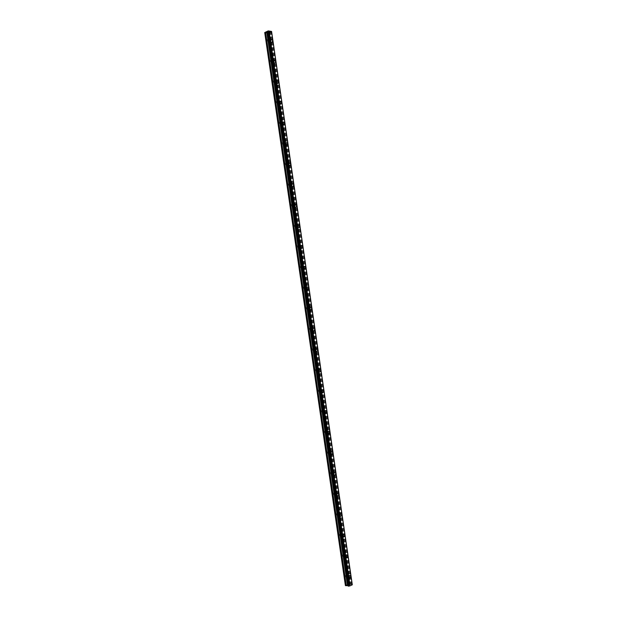 <?xml version="1.0" encoding="UTF-8"?>
<svg xmlns="http://www.w3.org/2000/svg" width="617" height="617" viewBox="0 0 617 617"><rect width="100%" height="100%" fill="white"/><g stroke="black" fill="none" stroke-linecap="round" stroke-linejoin="round"><path stroke-width="0.46" stroke-dasharray="3.08 2.31" d="M346.492 575.869A0.818 0.578 100.7 0 0 345.327 576.378A0.818 0.578 100.7 0 0 346.492 575.869M348.944 576.332A0.818 0.578 100.7 0 0 347.787 576.841A0.818 0.578 100.7 0 0 348.944 576.332M349.453 578.183L349.453 578.183A1.365 0.972 -79.3 0 1 348.736 577.265A1.365 0.972 -79.3 0 1 349.955 575.491L349.962 575.491M343.484 555.254A0.818 0.578 100.7 0 0 342.319 555.77A0.818 0.578 100.7 0 0 343.484 555.254M345.936 555.716A0.818 0.578 100.7 0 0 344.78 556.233A0.818 0.578 100.7 0 0 345.936 555.716M346.445 557.575L346.445 557.575A1.365 0.972 -79.3 0 1 345.728 556.65A1.365 0.972 -79.3 0 1 346.947 554.884L346.955 554.884M340.476 534.646A0.818 0.578 100.7 0 0 339.311 535.155A0.818 0.578 100.7 0 0 340.476 534.646M342.929 535.109A0.818 0.578 100.7 0 0 341.772 535.618A0.818 0.578 100.7 0 0 342.929 535.109M343.438 536.96L343.438 536.96A1.365 0.972 -79.3 0 1 342.72 536.042A1.365 0.972 -79.3 0 1 343.947 534.276L343.947 534.276M337.468 514.038A0.818 0.578 100.7 0 0 336.311 514.547A0.818 0.578 100.7 0 0 337.468 514.038M339.928 514.501A0.818 0.578 100.7 0 0 338.764 515.01A0.818 0.578 100.7 0 0 339.928 514.501M340.43 516.352L340.43 516.352A1.365 0.972 -79.3 0 1 339.712 515.434A1.365 0.972 -79.3 0 1 340.939 513.66L340.939 513.66M334.46 493.423A0.818 0.578 100.7 0 0 333.303 493.939A0.818 0.578 100.7 0 0 334.46 493.423M336.921 493.885A0.818 0.578 100.7 0 0 335.756 494.402A0.818 0.578 100.7 0 0 336.921 493.885M337.422 495.744L337.422 495.744A1.365 0.972 -79.3 0 1 336.712 494.819A1.365 0.972 -79.3 0 1 337.931 493.052L337.931 493.052M331.452 472.815A0.818 0.578 100.7 0 0 330.296 473.324A0.818 0.578 100.7 0 0 331.452 472.815M333.913 473.278A0.818 0.578 100.7 0 0 332.748 473.787A0.818 0.578 100.7 0 0 333.913 473.278M334.414 475.129L334.422 475.129A1.365 0.972 -79.3 0 1 333.704 474.211A1.365 0.972 -79.3 0 1 334.923 472.445L334.923 472.445M328.452 452.207A0.818 0.578 100.7 0 0 327.288 452.716A0.818 0.578 100.7 0 0 328.452 452.207M330.905 452.67A0.818 0.578 100.7 0 0 329.74 453.179A0.818 0.578 100.7 0 0 330.905 452.67M331.406 454.521L331.414 454.521A1.365 0.972 -79.3 0 1 330.697 453.603A1.365 0.972 -79.3 0 1 331.915 451.829L331.923 451.829M325.444 431.591A0.818 0.578 100.7 0 0 324.28 432.108A0.818 0.578 100.7 0 0 325.444 431.591M327.897 432.054A0.818 0.578 100.7 0 0 326.74 432.571A0.818 0.578 100.7 0 0 327.897 432.054M328.406 433.913L328.406 433.913A1.365 0.972 -79.3 0 1 327.689 432.995A1.365 0.972 -79.3 0 1 328.907 431.221L328.915 431.221M322.436 410.984A0.818 0.578 100.7 0 0 321.272 411.493A0.818 0.578 100.7 0 0 322.436 410.984M324.889 411.446A0.818 0.578 100.7 0 0 323.732 411.955A0.818 0.578 100.7 0 0 324.889 411.446M325.398 413.297L325.398 413.297A1.365 0.972 -79.3 0 1 324.681 412.38A1.365 0.972 -79.3 0 1 325.907 410.613L325.907 410.613M319.429 390.376A0.818 0.578 100.7 0 0 318.272 390.885A0.818 0.578 100.7 0 0 319.429 390.376M321.881 390.839A0.818 0.578 100.7 0 0 320.724 391.348A0.818 0.578 100.7 0 0 321.881 390.839M322.39 392.69L322.39 392.69A1.365 0.972 -79.3 0 1 321.673 391.772A1.365 0.972 -79.3 0 1 322.899 389.998L322.899 389.998M316.421 369.76A0.818 0.578 100.7 0 0 315.264 370.277A0.818 0.578 100.7 0 0 316.421 369.76M318.881 370.231A0.818 0.578 100.7 0 0 317.716 370.74A0.818 0.578 100.7 0 0 318.881 370.231M319.382 372.082L319.382 372.082A1.365 0.972 -79.3 0 1 318.665 371.164A1.365 0.972 -79.3 0 1 319.891 369.39L319.891 369.39M313.413 349.153A0.818 0.578 100.7 0 0 312.256 349.662A0.818 0.578 100.7 0 0 313.413 349.153M315.873 349.615A0.818 0.578 100.7 0 0 314.709 350.124A0.818 0.578 100.7 0 0 315.873 349.615M316.374 351.466L316.382 351.466A1.365 0.972 -79.3 0 1 315.665 350.549A1.365 0.972 -79.3 0 1 316.883 348.782L316.883 348.782M310.413 328.545A0.818 0.578 100.7 0 0 309.248 329.054A0.818 0.578 100.7 0 0 310.413 328.545M312.865 329.008A0.818 0.578 100.7 0 0 311.701 329.517A0.818 0.578 100.7 0 0 312.865 329.008M313.367 330.859L313.374 330.859A1.365 0.972 -79.3 0 1 312.657 329.941A1.365 0.972 -79.3 0 1 313.876 328.167L313.876 328.167M307.405 307.937A0.818 0.578 100.7 0 0 306.24 308.446A0.818 0.578 100.7 0 0 307.405 307.937M309.857 308.4A0.818 0.578 100.7 0 0 308.693 308.909A0.818 0.578 100.7 0 0 309.857 308.4M310.366 310.251L310.366 310.251A1.365 0.972 -79.3 0 1 309.649 309.333A1.365 0.972 -79.3 0 1 310.868 307.559L310.875 307.559M304.397 287.321A0.818 0.578 100.7 0 0 303.232 287.83A0.818 0.578 100.7 0 0 304.397 287.321M306.85 287.784A0.818 0.578 100.7 0 0 305.693 288.293A0.818 0.578 100.7 0 0 306.85 287.784M307.359 289.635L307.359 289.643A1.365 0.972 -79.3 0 1 306.641 288.717A1.365 0.972 -79.3 0 1 307.86 286.951L307.868 286.951M301.389 266.714A0.818 0.578 100.7 0 0 300.224 267.223A0.818 0.578 100.7 0 0 301.389 266.714M303.842 267.176A0.818 0.578 100.7 0 0 302.685 267.685A0.818 0.578 100.7 0 0 303.842 267.176M304.351 269.027L304.351 269.027A1.365 0.972 -79.3 0 1 303.633 268.11A1.365 0.972 -79.3 0 1 304.86 266.336L304.86 266.343M298.381 246.106A0.818 0.578 100.7 0 0 297.224 246.615A0.818 0.578 100.7 0 0 298.381 246.106M300.841 246.569A0.818 0.578 100.7 0 0 299.677 247.078A0.818 0.578 100.7 0 0 300.841 246.569M301.343 248.42L301.343 248.42A1.365 0.972 -79.3 0 1 300.626 247.502A1.365 0.972 -79.3 0 1 301.852 245.728L301.852 245.728M295.373 225.49A0.818 0.578 100.7 0 0 294.216 226.007A0.818 0.578 100.7 0 0 295.373 225.49M297.834 225.953A0.818 0.578 100.7 0 0 296.669 226.47A0.818 0.578 100.7 0 0 297.834 225.953M298.335 227.812L298.335 227.812A1.365 0.972 -79.3 0 1 297.625 226.886A1.365 0.972 -79.3 0 1 298.844 225.12L298.844 225.12M292.365 204.883A0.818 0.578 100.7 0 0 291.209 205.392A0.818 0.578 100.7 0 0 292.365 204.883M294.826 205.345A0.818 0.578 100.7 0 0 293.661 205.854A0.818 0.578 100.7 0 0 294.826 205.345M295.335 207.196L295.327 207.196A1.365 0.972 -79.3 0 1 294.618 206.279A1.365 0.972 -79.3 0 1 295.836 204.505L295.836 204.512M289.365 184.275A0.818 0.578 100.7 0 0 288.201 184.784A0.818 0.578 100.7 0 0 289.365 184.275M291.818 184.738A0.818 0.578 100.7 0 0 290.653 185.247A0.818 0.578 100.7 0 0 291.818 184.738M292.327 186.589L292.319 186.589A1.365 0.972 -79.3 0 1 291.61 185.671A1.365 0.972 -79.3 0 1 292.828 183.897L292.836 183.897M286.357 163.659A0.818 0.578 100.7 0 0 285.193 164.176A0.818 0.578 100.7 0 0 286.357 163.659M288.81 164.122A0.818 0.578 100.7 0 0 287.653 164.639A0.818 0.578 100.7 0 0 288.81 164.122M289.319 165.981L289.319 165.981A1.365 0.972 -79.3 0 1 288.602 165.055A1.365 0.972 -79.3 0 1 289.82 163.289L289.828 163.289M283.35 143.051A0.818 0.578 100.7 0 0 282.185 143.56A0.818 0.578 100.7 0 0 283.35 143.051M285.802 143.514A0.818 0.578 100.7 0 0 284.645 144.023A0.818 0.578 100.7 0 0 285.802 143.514M286.311 145.365L286.311 145.365A1.365 0.972 -79.3 0 1 285.594 144.447A1.365 0.972 -79.3 0 1 286.812 142.681L286.82 142.681M280.342 122.444A0.818 0.578 100.7 0 0 279.177 122.953A0.818 0.578 100.7 0 0 280.342 122.444M282.794 122.906A0.818 0.578 100.7 0 0 281.637 123.415A0.818 0.578 100.7 0 0 282.794 122.906M283.303 124.757L283.303 124.757A1.365 0.972 -79.3 0 1 282.586 123.84A1.365 0.972 -79.3 0 1 283.812 122.066L283.812 122.066M277.334 101.828A0.818 0.578 100.7 0 0 276.177 102.345A0.818 0.578 100.7 0 0 277.334 101.828M279.794 102.291A0.818 0.578 100.7 0 0 278.629 102.808A0.818 0.578 100.7 0 0 279.794 102.291M280.295 104.15L280.295 104.15A1.365 0.972 -79.3 0 1 279.578 103.224A1.365 0.972 -79.3 0 1 280.804 101.458L280.804 101.458M274.326 81.22A0.818 0.578 100.7 0 0 273.169 81.729A0.818 0.578 100.7 0 0 274.326 81.22M276.786 81.683A0.818 0.578 100.7 0 0 275.622 82.192A0.818 0.578 100.7 0 0 276.786 81.683M277.288 83.534L277.288 83.534A1.365 0.972 -79.3 0 1 276.578 82.616A1.365 0.972 -79.3 0 1 277.797 80.85L277.797 80.85M271.326 60.613A0.818 0.578 100.7 0 0 270.161 61.122A0.818 0.578 100.7 0 0 271.326 60.613M273.778 61.075A0.818 0.578 100.7 0 0 272.614 61.584A0.818 0.578 100.7 0 0 273.778 61.075M274.28 62.926L274.287 62.926A1.365 0.972 -79.3 0 1 273.57 62.009A1.365 0.972 -79.3 0 1 274.789 60.235L274.789 60.235M268.318 39.997A0.818 0.578 100.7 0 0 267.153 40.514A0.818 0.578 100.7 0 0 268.318 39.997M270.77 40.46A0.818 0.578 100.7 0 0 269.606 40.977A0.818 0.578 100.7 0 0 270.77 40.46M271.272 42.318L271.279 42.318A1.365 0.972 -79.3 0 1 270.562 41.401A1.365 0.972 -79.3 0 1 271.781 39.627L271.788 39.627M271.156 40.29A1.365 0.972 100.7 0 0 270.447 39.372A1.365 0.972 100.7 0 0 269.22 41.146A1.365 0.972 100.7 0 0 269.938 42.064A1.365 0.972 100.7 0 0 271.156 40.29M272.367 40.521A1.365 0.972 100.7 0 0 271.657 39.604A1.365 0.972 100.7 0 0 270.431 41.37A1.365 0.972 100.7 0 0 271.148 42.295A1.365 0.972 100.7 0 0 272.367 40.521M274.164 60.906A1.365 0.972 100.7 0 0 273.447 59.988A1.365 0.972 100.7 0 0 272.228 61.754A1.365 0.972 100.7 0 0 272.945 62.672A1.365 0.972 100.7 0 0 274.164 60.906M275.375 61.129A1.365 0.972 100.7 0 0 274.665 60.211A1.365 0.972 100.7 0 0 273.439 61.985A1.365 0.972 100.7 0 0 274.156 62.903A1.365 0.972 100.7 0 0 275.375 61.129M277.172 81.513A1.365 0.972 100.7 0 0 276.455 80.596A1.365 0.972 100.7 0 0 275.236 82.362A1.365 0.972 100.7 0 0 275.953 83.287A1.365 0.972 100.7 0 0 277.172 81.513M278.383 81.745A1.365 0.972 100.7 0 0 277.673 80.827A1.365 0.972 100.7 0 0 276.447 82.593A1.365 0.972 100.7 0 0 277.164 83.511A1.365 0.972 100.7 0 0 278.383 81.745M280.18 102.121A1.365 0.972 100.7 0 0 279.462 101.203A1.365 0.972 100.7 0 0 278.244 102.977A1.365 0.972 100.7 0 0 278.953 103.895A1.365 0.972 100.7 0 0 280.18 102.121M281.391 102.353A1.365 0.972 100.7 0 0 280.673 101.435A1.365 0.972 100.7 0 0 279.455 103.201A1.365 0.972 100.7 0 0 280.172 104.126A1.365 0.972 100.7 0 0 281.391 102.353M283.188 122.737A1.365 0.972 100.7 0 0 282.47 121.811A1.365 0.972 100.7 0 0 281.252 123.585A1.365 0.972 100.7 0 0 281.961 124.503A1.365 0.972 100.7 0 0 283.188 122.737M284.398 122.96A1.365 0.972 100.7 0 0 283.681 122.043A1.365 0.972 100.7 0 0 282.463 123.816A1.365 0.972 100.7 0 0 283.172 124.734A1.365 0.972 100.7 0 0 284.398 122.96M286.188 143.345A1.365 0.972 100.7 0 0 285.478 142.427A1.365 0.972 100.7 0 0 284.26 144.193A1.365 0.972 100.7 0 0 284.969 145.118A1.365 0.972 100.7 0 0 286.188 143.345M287.406 143.576A1.365 0.972 100.7 0 0 286.689 142.65A1.365 0.972 100.7 0 0 285.47 144.424A1.365 0.972 100.7 0 0 286.18 145.342A1.365 0.972 100.7 0 0 287.406 143.576M289.196 163.952A1.365 0.972 100.7 0 0 288.486 163.035A1.365 0.972 100.7 0 0 287.26 164.808A1.365 0.972 100.7 0 0 287.977 165.726A1.365 0.972 100.7 0 0 289.196 163.952M290.406 164.184A1.365 0.972 100.7 0 0 289.697 163.266A1.365 0.972 100.7 0 0 288.478 165.032A1.365 0.972 100.7 0 0 289.188 165.95A1.365 0.972 100.7 0 0 290.406 164.184M292.203 184.568A1.365 0.972 100.7 0 0 291.494 183.642A1.365 0.972 100.7 0 0 290.268 185.416A1.365 0.972 100.7 0 0 290.985 186.334A1.365 0.972 100.7 0 0 292.203 184.568M293.414 184.791A1.365 0.972 100.7 0 0 292.705 183.874A1.365 0.972 100.7 0 0 291.479 185.648A1.365 0.972 100.7 0 0 292.196 186.565A1.365 0.972 100.7 0 0 293.414 184.791M295.211 205.176A1.365 0.972 100.7 0 0 294.494 204.258A1.365 0.972 100.7 0 0 293.276 206.024A1.365 0.972 100.7 0 0 293.993 206.942A1.365 0.972 100.7 0 0 295.211 205.176M296.422 205.407A1.365 0.972 100.7 0 0 295.713 204.482A1.365 0.972 100.7 0 0 294.486 206.255A1.365 0.972 100.7 0 0 295.204 207.173A1.365 0.972 100.7 0 0 296.422 205.407M298.219 225.783A1.365 0.972 100.7 0 0 297.502 224.866A1.365 0.972 100.7 0 0 296.283 226.64A1.365 0.972 100.7 0 0 296.993 227.557A1.365 0.972 100.7 0 0 298.219 225.783M299.43 226.015A1.365 0.972 100.7 0 0 298.713 225.097A1.365 0.972 100.7 0 0 297.494 226.863A1.365 0.972 100.7 0 0 298.212 227.781A1.365 0.972 100.7 0 0 299.43 226.015M301.227 246.399A1.365 0.972 100.7 0 0 300.51 245.473A1.365 0.972 100.7 0 0 299.291 247.247A1.365 0.972 100.7 0 0 300.001 248.165A1.365 0.972 100.7 0 0 301.227 246.399M302.438 246.623A1.365 0.972 100.7 0 0 301.721 245.705A1.365 0.972 100.7 0 0 300.502 247.479A1.365 0.972 100.7 0 0 301.219 248.396A1.365 0.972 100.7 0 0 302.438 246.623M304.235 267.007A1.365 0.972 100.7 0 0 303.518 266.089A1.365 0.972 100.7 0 0 302.299 267.855A1.365 0.972 100.7 0 0 303.009 268.773A1.365 0.972 100.7 0 0 304.235 267.007M305.446 267.238A1.365 0.972 100.7 0 0 304.729 266.313A1.365 0.972 100.7 0 0 303.51 268.087A1.365 0.972 100.7 0 0 304.22 269.004A1.365 0.972 100.7 0 0 305.446 267.238M307.235 287.615A1.365 0.972 100.7 0 0 306.526 286.697A1.365 0.972 100.7 0 0 305.299 288.471A1.365 0.972 100.7 0 0 306.017 289.388A1.365 0.972 100.7 0 0 307.235 287.615M308.454 287.846A1.365 0.972 100.7 0 0 307.736 286.928A1.365 0.972 100.7 0 0 306.518 288.694A1.365 0.972 100.7 0 0 307.227 289.612A1.365 0.972 100.7 0 0 308.454 287.846M310.243 308.222A1.365 0.972 100.7 0 0 309.533 307.305A1.365 0.972 100.7 0 0 308.307 309.078A1.365 0.972 100.7 0 0 309.024 309.996A1.365 0.972 100.7 0 0 310.243 308.222M311.454 308.454A1.365 0.972 100.7 0 0 310.744 307.536A1.365 0.972 100.7 0 0 309.526 309.31A1.365 0.972 100.7 0 0 310.235 310.228A1.365 0.972 100.7 0 0 311.454 308.454M313.251 328.838A1.365 0.972 100.7 0 0 312.541 327.92A1.365 0.972 100.7 0 0 311.315 329.686A1.365 0.972 100.7 0 0 312.032 330.604A1.365 0.972 100.7 0 0 313.251 328.838M314.462 329.062A1.365 0.972 100.7 0 0 313.752 328.144A1.365 0.972 100.7 0 0 312.526 329.918A1.365 0.972 100.7 0 0 313.243 330.835A1.365 0.972 100.7 0 0 314.462 329.062M316.259 349.446A1.365 0.972 100.7 0 0 315.542 348.528A1.365 0.972 100.7 0 0 314.323 350.302A1.365 0.972 100.7 0 0 315.04 351.22A1.365 0.972 100.7 0 0 316.259 349.446M317.47 349.677A1.365 0.972 100.7 0 0 316.76 348.759A1.365 0.972 100.7 0 0 315.534 350.525A1.365 0.972 100.7 0 0 316.251 351.443A1.365 0.972 100.7 0 0 317.47 349.677M319.267 370.053A1.365 0.972 100.7 0 0 318.549 369.136A1.365 0.972 100.7 0 0 317.331 370.91A1.365 0.972 100.7 0 0 318.04 371.827A1.365 0.972 100.7 0 0 319.267 370.053M320.478 370.285A1.365 0.972 100.7 0 0 319.76 369.367A1.365 0.972 100.7 0 0 318.542 371.133A1.365 0.972 100.7 0 0 319.259 372.059A1.365 0.972 100.7 0 0 320.478 370.285M322.275 390.669A1.365 0.972 100.7 0 0 321.557 389.751A1.365 0.972 100.7 0 0 320.339 391.517A1.365 0.972 100.7 0 0 321.048 392.435A1.365 0.972 100.7 0 0 322.275 390.669M323.485 390.893A1.365 0.972 100.7 0 0 322.768 389.975A1.365 0.972 100.7 0 0 321.55 391.749A1.365 0.972 100.7 0 0 322.259 392.667A1.365 0.972 100.7 0 0 323.485 390.893M325.275 411.277A1.365 0.972 100.7 0 0 324.565 410.359A1.365 0.972 100.7 0 0 323.347 412.125A1.365 0.972 100.7 0 0 324.056 413.051A1.365 0.972 100.7 0 0 325.275 411.277M326.493 411.508A1.365 0.972 100.7 0 0 325.776 410.59A1.365 0.972 100.7 0 0 324.557 412.357A1.365 0.972 100.7 0 0 325.267 413.274A1.365 0.972 100.7 0 0 326.493 411.508M328.283 431.885A1.365 0.972 100.7 0 0 327.573 430.967A1.365 0.972 100.7 0 0 326.347 432.741A1.365 0.972 100.7 0 0 327.064 433.658A1.365 0.972 100.7 0 0 328.283 431.885M329.501 432.116A1.365 0.972 100.7 0 0 328.784 431.198A1.365 0.972 100.7 0 0 327.565 432.964A1.365 0.972 100.7 0 0 328.275 433.89A1.365 0.972 100.7 0 0 329.501 432.116M331.29 452.5A1.365 0.972 100.7 0 0 330.581 451.582A1.365 0.972 100.7 0 0 329.355 453.348A1.365 0.972 100.7 0 0 330.072 454.266A1.365 0.972 100.7 0 0 331.29 452.5M332.501 452.724A1.365 0.972 100.7 0 0 331.792 451.806A1.365 0.972 100.7 0 0 330.565 453.58A1.365 0.972 100.7 0 0 331.283 454.498A1.365 0.972 100.7 0 0 332.501 452.724M334.298 473.108A1.365 0.972 100.7 0 0 333.581 472.19A1.365 0.972 100.7 0 0 332.362 473.956A1.365 0.972 100.7 0 0 333.08 474.882A1.365 0.972 100.7 0 0 334.298 473.108M335.509 473.339A1.365 0.972 100.7 0 0 334.8 472.421A1.365 0.972 100.7 0 0 333.573 474.188A1.365 0.972 100.7 0 0 334.291 475.105A1.365 0.972 100.7 0 0 335.509 473.339M337.306 493.716A1.365 0.972 100.7 0 0 336.589 492.798A1.365 0.972 100.7 0 0 335.37 494.572A1.365 0.972 100.7 0 0 336.088 495.49A1.365 0.972 100.7 0 0 337.306 493.716M338.517 493.947A1.365 0.972 100.7 0 0 337.8 493.029A1.365 0.972 100.7 0 0 336.581 494.795A1.365 0.972 100.7 0 0 337.298 495.721A1.365 0.972 100.7 0 0 338.517 493.947M340.314 514.331A1.365 0.972 100.7 0 0 339.597 513.406A1.365 0.972 100.7 0 0 338.378 515.18A1.365 0.972 100.7 0 0 339.088 516.097A1.365 0.972 100.7 0 0 340.314 514.331M341.525 514.555A1.365 0.972 100.7 0 0 340.808 513.637A1.365 0.972 100.7 0 0 339.589 515.411A1.365 0.972 100.7 0 0 340.306 516.329A1.365 0.972 100.7 0 0 341.525 514.555M343.322 534.939A1.365 0.972 100.7 0 0 342.605 534.021A1.365 0.972 100.7 0 0 341.386 535.787A1.365 0.972 100.7 0 0 342.096 536.713A1.365 0.972 100.7 0 0 343.322 534.939M344.533 535.17A1.365 0.972 100.7 0 0 343.816 534.245A1.365 0.972 100.7 0 0 342.597 536.019A1.365 0.972 100.7 0 0 343.307 536.937A1.365 0.972 100.7 0 0 344.533 535.17M346.322 555.547A1.365 0.972 100.7 0 0 345.613 554.629A1.365 0.972 100.7 0 0 344.386 556.403A1.365 0.972 100.7 0 0 345.104 557.321A1.365 0.972 100.7 0 0 346.322 555.547M347.541 555.778A1.365 0.972 100.7 0 0 346.823 554.86A1.365 0.972 100.7 0 0 345.605 556.627A1.365 0.972 100.7 0 0 346.314 557.544A1.365 0.972 100.7 0 0 347.541 555.778M349.33 576.162A1.365 0.972 100.7 0 0 348.62 575.237A1.365 0.972 100.7 0 0 347.394 577.011A1.365 0.972 100.7 0 0 348.111 577.928A1.365 0.972 100.7 0 0 349.33 576.162M350.541 576.386A1.365 0.972 100.7 0 0 349.831 575.468A1.365 0.972 100.7 0 0 348.613 577.242A1.365 0.972 100.7 0 0 349.322 578.16A1.365 0.972 100.7 0 0 350.541 576.386M268.665 31.891L269.22 31.86M268.187 31.907L268.873 31.799M268.827 32.03L269.32 31.845M268.472 32.177L267.354 32.246M348.867 585.356L349.253 585.186L348.867 585.356M348.219 585.232L348.613 585.063L348.219 585.232M348.559 585.055L349.307 585.194L348.559 585.055M349.831 584.962L349.099 584.816L349.839 584.955M349.099 584.816L349.692 584.962L349.099 584.816M352.253 584.461L348.913 583.937L345.404 585.595M350.009 584.453L269.328 31.421L350.009 584.453M348.027 585.664L267.346 32.624L348.027 585.695M264.724 32.439L345.404 585.479M348.127 585.942L267.446 32.902L348.096 585.741M270.138 31.506L350.818 584.546M269.968 31.498L350.649 584.546M268.596 30.85L349.276 583.89M268.233 30.896L348.913 583.937M267.454 33.063L348.158 586.042M352.245 584.5L271.58 31.575M352.222 584.515L271.542 31.521L352.222 584.561M271.542 31.405L352.222 584.446M271.349 31.367L352.029 584.407M271.187 31.382L351.867 584.422M271.125 31.398L351.806 584.438M270.986 31.413L351.667 584.453M270.94 31.413L351.621 584.453M270.786 31.428L351.466 584.469M269.868 31.513L350.549 584.554M269.768 31.513L350.448 584.554M269.374 31.436L350.055 584.484M269.398 31.444L350.024 584.083L269.398 31.444M269.236 30.973L349.916 584.014M346.06 575.314L348.52 575.777M343.052 554.706L345.512 555.169M340.044 534.098L342.504 534.561M337.044 513.483L339.497 513.946M334.036 492.875L336.489 493.338M331.028 472.267L333.481 472.73M328.02 451.652L330.473 452.114M325.012 431.044L327.473 431.507M322.005 410.436L324.465 410.899M319.004 389.821L321.457 390.283M315.997 369.213L318.449 369.676M312.989 348.605L315.441 349.068M309.981 327.989L312.433 328.452M306.973 307.382L309.425 307.844M303.965 286.774L306.425 287.237M300.957 266.158L303.417 266.621M297.957 245.551L300.41 246.013M294.949 224.943L297.402 225.406M291.941 204.327L294.394 204.79M288.933 183.719L291.386 184.182M285.926 163.112L288.386 163.574M282.918 142.504L285.378 142.967M279.917 121.888L282.37 122.351M276.91 101.281L279.362 101.743M273.902 80.673L276.354 81.136M270.894 60.057L273.346 60.52M267.886 39.449L270.339 39.912M270.447 39.372L271.657 39.604M273.447 59.988L274.665 60.211M276.455 80.596L277.673 80.827M279.462 101.203L280.673 101.435M282.47 121.811L283.681 122.043M285.478 142.427L286.689 142.65M288.486 163.035L289.697 163.266M291.494 183.642L292.705 183.874M294.494 204.258L295.713 204.482M297.502 224.866L298.713 225.097M300.51 245.473L301.721 245.705M303.518 266.089L304.729 266.313M306.526 286.697L307.736 286.928M309.533 307.305L310.744 307.536M312.541 327.92L313.752 328.144M315.542 348.528L316.76 348.759M318.549 369.136L319.76 369.367M321.557 389.751L322.768 389.975M324.565 410.359L325.776 410.59M327.573 430.967L328.784 431.198M330.581 451.582L331.792 451.806M333.581 472.19L334.8 472.421M336.589 492.798L337.8 493.029M339.597 513.406L340.808 513.637M342.605 534.021L343.816 534.245M345.613 554.629L346.823 554.86M348.62 575.237L349.831 575.468M348.111 577.928L349.322 578.16M345.104 557.321L346.314 557.544M342.096 536.713L343.307 536.937M339.088 516.097L340.306 516.329M336.088 495.49L337.298 495.721M333.08 474.882L334.291 475.105M330.072 454.266L331.283 454.498M327.064 433.658L328.275 433.89M324.056 413.051L325.267 413.274M321.048 392.435L322.259 392.667M318.04 371.827L319.259 372.059M315.04 351.22L316.251 351.443M312.032 330.604L313.243 330.835M309.024 309.996L310.235 310.228M306.017 289.388L307.227 289.612M303.009 268.773L304.22 269.004M300.001 248.165L301.219 248.396M296.993 227.557L298.212 227.781M293.993 206.942L295.204 207.173M290.985 186.334L292.196 186.565M287.977 165.726L289.188 165.95M284.969 145.118L286.18 145.342M281.961 124.503L283.172 124.734M278.953 103.895L280.172 104.126M275.953 83.287L277.164 83.511M272.945 62.672L274.156 62.903M269.938 42.064L271.148 42.295M267.585 41.061L270.038 41.524M270.593 61.669L273.046 62.14M273.593 82.285L276.054 82.747M276.601 102.892L279.061 103.355M279.609 123.5L282.062 123.963M282.617 144.116L285.069 144.579M285.625 164.724L288.077 165.186M288.633 185.331L291.085 185.794M291.633 205.947L294.093 206.41M294.641 226.555L297.101 227.017M297.649 247.162L300.101 247.625M300.656 267.778L303.109 268.241M303.664 288.386L306.117 288.849M306.672 308.994L309.125 309.456M309.68 329.609L312.133 330.072M312.68 350.217L315.14 350.68M315.688 370.825L318.148 371.287M318.696 391.44L321.148 391.903M321.704 412.048L324.156 412.511M324.712 432.656L327.164 433.119M327.72 453.264L330.172 453.734M330.72 473.879L333.18 474.342M333.728 494.487L336.188 494.95M336.735 515.095L339.196 515.557M339.743 535.71L342.196 536.173M342.751 556.318L345.204 556.781M345.759 576.926L348.212 577.389M267.531 32.786L348.212 585.826M267.439 33.04L348.104 585.973M267.493 32.979L348.173 586.019M271.488 31.691L352.168 584.731M271.519 31.498L352.199 584.538"/><path stroke-width="0.93" d="M349.955 575.491A1.365 0.972 -79.3 0 1 350.672 576.409A1.365 0.972 -79.3 0 1 349.453 578.183A1.365 0.972 -79.3 0 1 348.736 577.265A1.365 0.972 -79.3 0 1 349.962 575.491A1.365 0.972 -79.3 0 1 350.672 576.409A1.365 0.972 -79.3 0 1 349.453 578.183M346.947 554.884A1.365 0.972 -79.3 0 1 347.664 555.801A1.365 0.972 -79.3 0 1 346.445 557.575A1.365 0.972 -79.3 0 1 345.728 556.65A1.365 0.972 -79.3 0 1 346.955 554.884A1.365 0.972 -79.3 0 1 347.664 555.801A1.365 0.972 -79.3 0 1 346.445 557.575M343.947 534.276A1.365 0.972 -79.3 0 1 344.656 535.194A1.365 0.972 -79.3 0 1 343.438 536.96A1.365 0.972 -79.3 0 1 342.728 536.042A1.365 0.972 -79.3 0 1 343.947 534.276A1.365 0.972 -79.3 0 1 344.664 535.194A1.365 0.972 -79.3 0 1 343.438 536.96M340.939 513.66A1.365 0.972 -79.3 0 1 341.648 514.578A1.365 0.972 -79.3 0 1 340.43 516.352A1.365 0.972 -79.3 0 1 339.72 515.434A1.365 0.972 -79.3 0 1 340.939 513.66A1.365 0.972 -79.3 0 1 341.656 514.578A1.365 0.972 -79.3 0 1 340.43 516.352M337.931 493.052A1.365 0.972 -79.3 0 1 338.64 493.97A1.365 0.972 -79.3 0 1 337.422 495.744A1.365 0.972 -79.3 0 1 336.712 494.826A1.365 0.972 -79.3 0 1 337.931 493.052A1.365 0.972 -79.3 0 1 338.648 493.97A1.365 0.972 -79.3 0 1 337.422 495.744M334.923 472.445A1.365 0.972 -79.3 0 1 335.64 473.362A1.365 0.972 -79.3 0 1 334.414 475.129A1.365 0.972 -79.3 0 1 333.704 474.211A1.365 0.972 -79.3 0 1 334.923 472.445A1.365 0.972 -79.3 0 1 335.64 473.362A1.365 0.972 -79.3 0 1 334.422 475.129M331.915 451.829A1.365 0.972 -79.3 0 1 332.632 452.747A1.365 0.972 -79.3 0 1 331.406 454.521A1.365 0.972 -79.3 0 1 330.697 453.603A1.365 0.972 -79.3 0 1 331.923 451.829A1.365 0.972 -79.3 0 1 332.632 452.755A1.365 0.972 -79.3 0 1 331.414 454.521M328.907 431.221A1.365 0.972 -79.3 0 1 329.625 432.139A1.365 0.972 -79.3 0 1 328.406 433.913A1.365 0.972 -79.3 0 1 327.689 432.995A1.365 0.972 -79.3 0 1 328.915 431.221A1.365 0.972 -79.3 0 1 329.625 432.139A1.365 0.972 -79.3 0 1 328.406 433.913M325.907 410.613A1.365 0.972 -79.3 0 1 326.617 411.531A1.365 0.972 -79.3 0 1 325.398 413.297A1.365 0.972 -79.3 0 1 324.681 412.38A1.365 0.972 -79.3 0 1 325.907 410.613A1.365 0.972 -79.3 0 1 326.617 411.531A1.365 0.972 -79.3 0 1 325.398 413.297M322.899 389.998A1.365 0.972 -79.3 0 1 323.609 390.916A1.365 0.972 -79.3 0 1 322.39 392.69A1.365 0.972 -79.3 0 1 321.681 391.772A1.365 0.972 -79.3 0 1 322.899 389.998A1.365 0.972 -79.3 0 1 323.617 390.923A1.365 0.972 -79.3 0 1 322.39 392.69M319.891 369.39A1.365 0.972 -79.3 0 1 320.601 370.308A1.365 0.972 -79.3 0 1 319.382 372.082A1.365 0.972 -79.3 0 1 318.673 371.164A1.365 0.972 -79.3 0 1 319.891 369.39A1.365 0.972 -79.3 0 1 320.609 370.308A1.365 0.972 -79.3 0 1 319.382 372.082M316.883 348.782A1.365 0.972 -79.3 0 1 317.601 349.7A1.365 0.972 -79.3 0 1 316.374 351.466A1.365 0.972 -79.3 0 1 315.665 350.549A1.365 0.972 -79.3 0 1 316.883 348.782A1.365 0.972 -79.3 0 1 317.601 349.7A1.365 0.972 -79.3 0 1 316.382 351.466M313.876 328.167A1.365 0.972 -79.3 0 1 314.593 329.092A1.365 0.972 -79.3 0 1 313.367 330.859A1.365 0.972 -79.3 0 1 312.657 329.941A1.365 0.972 -79.3 0 1 313.876 328.167A1.365 0.972 -79.3 0 1 314.593 329.092A1.365 0.972 -79.3 0 1 313.374 330.859M310.868 307.559A1.365 0.972 -79.3 0 1 311.585 308.477A1.365 0.972 -79.3 0 1 310.366 310.251A1.365 0.972 -79.3 0 1 309.649 309.333A1.365 0.972 -79.3 0 1 310.875 307.559A1.365 0.972 -79.3 0 1 311.585 308.477A1.365 0.972 -79.3 0 1 310.366 310.251M307.86 286.951A1.365 0.972 -79.3 0 1 308.577 287.869A1.365 0.972 -79.3 0 1 307.359 289.635A1.365 0.972 -79.3 0 1 306.641 288.717A1.365 0.972 -79.3 0 1 307.868 286.951A1.365 0.972 -79.3 0 1 308.577 287.869A1.365 0.972 -79.3 0 1 307.359 289.643M304.86 266.336A1.365 0.972 -79.3 0 1 305.569 267.261A1.365 0.972 -79.3 0 1 304.351 269.027A1.365 0.972 -79.3 0 1 303.641 268.11A1.365 0.972 -79.3 0 1 304.86 266.343A1.365 0.972 -79.3 0 1 305.569 267.261A1.365 0.972 -79.3 0 1 304.351 269.027M301.852 245.728A1.365 0.972 -79.3 0 1 302.561 246.646A1.365 0.972 -79.3 0 1 301.343 248.42A1.365 0.972 -79.3 0 1 300.633 247.502A1.365 0.972 -79.3 0 1 301.852 245.728A1.365 0.972 -79.3 0 1 302.569 246.646A1.365 0.972 -79.3 0 1 301.343 248.42M298.844 225.12A1.365 0.972 -79.3 0 1 299.553 226.038A1.365 0.972 -79.3 0 1 298.335 227.812A1.365 0.972 -79.3 0 1 297.625 226.886A1.365 0.972 -79.3 0 1 298.844 225.12A1.365 0.972 -79.3 0 1 299.561 226.038A1.365 0.972 -79.3 0 1 298.335 227.812M295.836 204.512A1.365 0.972 -79.3 0 1 296.553 205.43A1.365 0.972 -79.3 0 1 295.335 207.196A1.365 0.972 -79.3 0 1 294.618 206.279A1.365 0.972 -79.3 0 1 295.836 204.512A1.365 0.972 -79.3 0 1 296.553 205.43A1.365 0.972 -79.3 0 1 295.327 207.196M292.836 183.897A1.365 0.972 -79.3 0 1 293.545 184.815A1.365 0.972 -79.3 0 1 292.327 186.589A1.365 0.972 -79.3 0 1 291.61 185.671A1.365 0.972 -79.3 0 1 292.836 183.897A1.365 0.972 -79.3 0 1 293.545 184.815A1.365 0.972 -79.3 0 1 292.319 186.589M289.82 163.289A1.365 0.972 -79.3 0 1 290.538 164.207A1.365 0.972 -79.3 0 1 289.319 165.981A1.365 0.972 -79.3 0 1 288.602 165.055A1.365 0.972 -79.3 0 1 289.828 163.289A1.365 0.972 -79.3 0 1 290.538 164.207A1.365 0.972 -79.3 0 1 289.319 165.981M286.812 142.681A1.365 0.972 -79.3 0 1 287.53 143.599A1.365 0.972 -79.3 0 1 286.311 145.365A1.365 0.972 -79.3 0 1 285.594 144.447A1.365 0.972 -79.3 0 1 286.82 142.681A1.365 0.972 -79.3 0 1 287.53 143.599A1.365 0.972 -79.3 0 1 286.311 145.365M283.812 122.066A1.365 0.972 -79.3 0 1 284.522 122.984A1.365 0.972 -79.3 0 1 283.303 124.757A1.365 0.972 -79.3 0 1 282.594 123.84A1.365 0.972 -79.3 0 1 283.812 122.066A1.365 0.972 -79.3 0 1 284.53 122.984A1.365 0.972 -79.3 0 1 283.303 124.757M280.804 101.458A1.365 0.972 -79.3 0 1 281.514 102.376A1.365 0.972 -79.3 0 1 280.295 104.15A1.365 0.972 -79.3 0 1 279.586 103.232A1.365 0.972 -79.3 0 1 280.804 101.458A1.365 0.972 -79.3 0 1 281.522 102.376A1.365 0.972 -79.3 0 1 280.295 104.15M277.797 80.85A1.365 0.972 -79.3 0 1 278.514 81.768A1.365 0.972 -79.3 0 1 277.288 83.534A1.365 0.972 -79.3 0 1 276.578 82.616A1.365 0.972 -79.3 0 1 277.797 80.85A1.365 0.972 -79.3 0 1 278.514 81.768A1.365 0.972 -79.3 0 1 277.288 83.534M274.789 60.235A1.365 0.972 -79.3 0 1 275.506 61.152A1.365 0.972 -79.3 0 1 274.28 62.926A1.365 0.972 -79.3 0 1 273.57 62.009A1.365 0.972 -79.3 0 1 274.789 60.235A1.365 0.972 -79.3 0 1 275.506 61.16A1.365 0.972 -79.3 0 1 274.287 62.926M271.781 39.627A1.365 0.972 -79.3 0 1 272.498 40.545A1.365 0.972 -79.3 0 1 271.272 42.318A1.365 0.972 -79.3 0 1 270.562 41.401A1.365 0.972 -79.3 0 1 271.788 39.627A1.365 0.972 -79.3 0 1 272.498 40.545A1.365 0.972 -79.3 0 1 271.279 42.318M269.22 31.86L268.665 31.891M268.873 31.791L268.133 31.899L268.827 32.03M269.32 31.845L268.14 31.899M268.464 32.177L267.362 32.246M271.573 31.575L268.958 32.963L264.724 32.554L268.233 30.896L271.58 31.428L352.253 584.615L271.58 31.575M267.338 32.67L348.065 585.741M269.344 31.035L269.398 31.444L269.344 31.035M352.261 584.484L271.58 31.428M352.245 584.623L271.596 31.552M352.261 584.847L271.596 31.783L352.276 584.823L349.654 585.996L348.119 586.088L267.454 33.063M267.354 32.686L348.019 585.71M264.724 32.554L345.404 585.595L348.011 585.649M268.873 32.971L349.554 586.019M268.958 32.963L349.638 586.003L268.973 32.956M265.364 32.678L346.044 585.718M265.618 32.678L346.299 585.718M266.806 32.524L347.487 585.564M266.906 32.524L347.587 585.564M267.308 32.601L347.988 585.641M348.119 586.088L267.469 32.956M267.477 33.071L348.158 586.111M267.67 33.11L348.35 586.15M267.84 33.094L348.52 586.135M267.886 33.079L348.566 586.119M268.033 33.063L348.713 586.104M268.079 33.071L348.759 586.111M268.225 33.048L348.906 586.088"/></g></svg>
